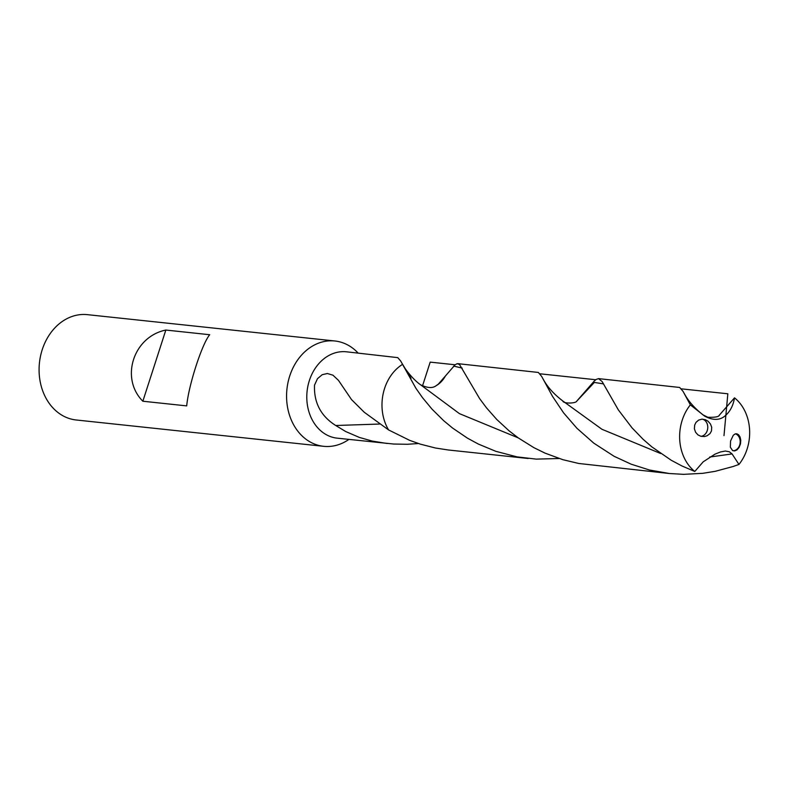 <?xml version="1.0" encoding="UTF-8"?>
<svg xmlns="http://www.w3.org/2000/svg" width="789" height="789" viewBox="0 0 789 789"><rect width="100%" height="100%" fill="white"/><g stroke="black" fill="none" stroke-linecap="round" stroke-linejoin="round"><path stroke-width="1.18" d="M358.098 353.038A52.962 42.576 96.1 0 0 345.365 343.817A52.962 42.576 96.1 0 0 334.881 340.986A52.962 42.576 96.1 0 0 286.94 389.155A52.962 42.576 96.1 0 0 323.687 446.318A52.962 42.576 96.1 0 0 348.906 439.414M559.105 458.517L536.224 459.119L517.051 456.88L495.798 451.308L478.302 444.039L467.433 438.142L452.541 428.023L443.674 420.675L432.037 409.166L422.45 397.607L415.892 388.247L400.664 360.967L397.755 357.634L346.401 351.795A43.434 34.913 96.1 0 0 307.089 391.295A43.434 34.913 96.1 0 0 337.219 438.171L393.701 444.039L407.351 444.276L418.466 443.536M334.881 340.986L87.392 314.653A52.962 42.576 96.1 0 0 39.45 362.822A52.962 42.576 96.1 0 0 76.198 419.985L323.668 446.318M142.848 401.226L186.707 405.891C188.502 385.614 201.954 343.955 209.696 334.723L165.838 330.049C133.371 336.656 119.918 378.316 142.848 401.226L165.838 330.049M528.147 458.488L448.201 449.977L435.429 448.004L420.33 444.138L409.639 440.341L388.592 429.936A43.434 34.913 96.1 0 1 402.548 364.37L403.514 365.948L402.548 364.37A43.434 34.913 96.1 0 0 388.592 429.936L364.222 412.233L351.529 399.599L338.461 380.357L332.948 375.179L327.356 373.522L322.208 374.696L317.474 378.69L314.525 385.14C313.795 402.646 320.867 416.099 335.729 425.498L345.789 431.573L359.32 437.412L372.398 441.11L387.064 443.477M438.23 384.243L445.391 376.028A26.185 21.047 96.1 0 1 436.13 385.703A26.185 21.047 96.1 0 0 436.13 385.703A26.185 21.047 96.1 0 0 445.391 376.028L455.115 364.774L457.117 363.699L459.494 364.449L479.643 398.652L486.517 407.874L496.764 419.472L509.073 430.833L518.363 437.964L533.828 447.619L545.021 453.123L562.912 459.701L578.712 463.468L669.486 473.528L649.377 469.978L631.131 464.179L614.079 456.279L593.831 443.181L576.917 428.259L563.602 412.874L552.497 396.344L541.668 376.422L538.345 372.447L457.867 363.66M401.848 363.058L411.049 378.335M669.486 473.528L683.629 474.347L702.782 473.321L715.258 471.309L733.228 466.477L738.958 464.435L732.064 453.931L729.361 451.791L725.377 451.032L720.544 451.949L715.021 454.129L703.206 461.821L694.793 471.457L682.15 466.062L671.232 460.263L651.645 446.722L643.104 439.286L631.979 427.786L618.3 409.826L602.155 381.61L598.604 378.631L679.664 387.458L683.037 391.364L690.345 404.875L704.735 416.178C713.404 420.754 720.456 420.409 725.88 415.162C730.387 411.049 733.267 405.29 734.51 397.853L719.085 415.438M603.546 383.878L594.354 382.438L576.512 401.414L594.225 381.097L596.237 379.391L598.604 378.631M738.958 464.435A43.434 34.913 96.1 0 0 734.51 397.853M690.345 404.875A43.434 34.913 96.1 0 0 694.793 471.457M705.386 419.709L701.914 419.166L698.59 420.113L695.967 422.431L694.675 425.084L694.389 428.792L695.582 432.264L697.989 434.917L700.957 436.327L704.508 436.534L707.092 435.775L709.972 433.634L711.491 430.922L711.688 427.234L710.485 424.048L708.098 421.277L705.386 419.709M732.547 450.519L734.707 450.923L737.034 449.868L739.076 447.491L740.476 443.911L740.772 440.252L740.082 437.027L738.612 434.769L736.818 433.792L735.269 433.891L733.316 435.222L730.555 440.992L730.338 447.215L732.547 450.519M735.516 433.832A8.689 6.983 -83.9 0 1 735.841 433.96A8.689 6.983 -83.9 0 1 740.072 443.428A8.689 6.983 -83.9 0 1 733.178 450.795M702.388 419.156A8.689 6.983 -83.9 0 1 703.403 419.501A8.689 6.983 -83.9 0 1 707.654 428.841A8.689 6.983 -83.9 0 1 700.938 436.317M422.48 385.999L430.192 362.121L455.115 364.774M539.873 373.789L595.744 379.736M681.272 388.839L727.843 393.79L723.996 435.646M379.45 424.048L335.729 425.498M704.735 416.178L703.058 414.906L707.861 417.263C715.021 417.489 718.858 416.809 719.381 415.211M518.215 437.865L459.445 413.643L420.537 384.766C427.431 388.089 432.628 388.405 436.13 385.703L438.467 384.036M731.295 401.562L719.104 415.418M462.176 368.108L453.685 366.086M732.064 453.931L709.715 457.038M660.709 453.547L601.938 429.275L562.843 401.009C563.257 403.84 575.694 403.504 576.759 401.226L576.749 401.236M403.514 365.948C404.599 368.197 412.44 379.105 420.537 384.766M684.25 393.455C688.176 400.96 694.448 408.12 703.058 414.906M542.773 378.375C546.856 386.354 553.553 393.898 562.843 401.009"/></g></svg>
